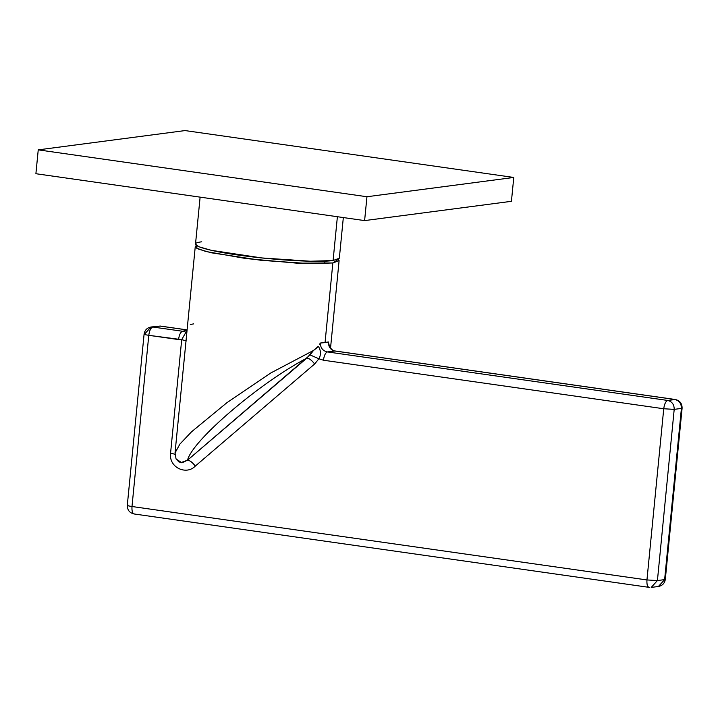 <?xml version="1.0" encoding="UTF-8"?>
<svg xmlns="http://www.w3.org/2000/svg" width="718" height="718" viewBox="0 0 718 718"><rect width="100%" height="100%" fill="white"/><g stroke="black" fill="none" stroke-linecap="round" stroke-linejoin="round"><path stroke-width="1.08" d="M366.952 196.741L513.765 177.454L185.056 130.577L38.242 149.865L366.952 196.741L513.765 177.454L511.431 201.309L364.609 220.597L511.431 201.309L513.765 177.454L185.056 130.577L38.242 149.865L366.952 196.741L364.609 220.597L366.952 196.741M35.9 173.72L364.609 220.597L35.9 173.72L38.242 149.865L35.9 173.72M343.33 217.554L339.336 258.229L333.089 260.544L337.388 216.71L333.089 260.544L310.382 261.235L261.747 257.941L211.334 250.331L198.868 246.741L195.502 244.129L200.116 197.136M201.749 241.813C184.113 243.833 204.89 250.77 243.617 255.787C277.57 260.392 319.043 262.591 333.089 260.544M324.94 261.164L324.707 263.587L324.94 261.164M329.068 345.403L328.467 341.983L320.363 343.042C320.443 347.943 322.804 350.905 327.453 351.928L334.66 350.976C330.495 349.89 328.431 346.893 328.467 341.983L325.048 342.603L332.847 262.967L296.902 263.165L246.014 258.561L205.77 251.462L196.49 248.096L196.391 245.439L195.269 246.552L198.635 249.173L211.101 252.754L261.505 260.365L310.149 263.659L332.847 262.967L325.048 342.603L320.363 343.042L319.33 344.685L320.363 343.042C320.443 347.943 322.804 350.905 327.453 351.928C325.451 352.682 324.123 355.455 323.45 360.23L318.918 358.767C321.134 354.701 320.955 350.555 318.37 346.318L313.452 350.492L270.857 372.938L226.906 402.708L191.562 431.787L179.949 444.029L175.03 452.914M317.903 347.009L317.41 347.512M316.88 347.916L313.452 350.492L310.104 354.943L318.918 358.767C321.134 354.701 320.955 350.555 318.37 346.318M332.847 262.967L339.102 260.652L338.214 259.342L332.847 262.967M195.269 246.552L175.039 452.852L179.958 444.029L191.562 431.778L226.906 402.708L270.857 372.938L313.452 350.492L306.855 358.094C258.92 383.457 192.236 440.511 187.515 460.202C189.749 460.31 192.343 462.275 195.314 466.072L314.655 363.972C311.693 360.203 309.09 358.237 306.855 358.094C309.09 358.21 311.684 360.167 314.655 363.972L318.918 358.767L310.104 354.943L187.515 460.193C189.749 460.346 192.352 462.302 195.314 466.072C186.42 475.576 168.515 467.499 170.579 453.076L175.228 454.35L170.579 453.076L181.699 339.65L170.579 453.076C168.515 467.499 186.42 475.576 195.314 466.072L314.655 363.972L318.918 358.767L323.45 360.23L663.737 408.757L646.954 579.947L131.995 506.513L148.779 335.324L181.699 339.65L186.348 340.924L181.699 339.65L187.057 330.28L181.699 339.65L178.54 339.569C179.213 334.785 180.55 332.021 182.543 331.258L187.057 330.235M190.288 324.491L193.707 323.872M335.028 350.985L675.297 399.504L667.74 400.456C665.748 401.209 664.41 403.983 663.737 408.757L674.202 409.368L657.419 580.557L651.217 587.423L657.419 580.557L664.626 579.614L681.409 408.416L674.202 409.368L663.737 408.757L646.954 579.947L657.419 580.557L646.954 579.947C646.694 584.676 647.51 587.162 649.413 587.405C647.492 587.198 646.676 584.712 646.954 579.947L131.995 506.513C131.717 511.279 132.543 513.765 134.454 513.971C132.552 513.729 131.735 511.243 131.995 506.513C127.84 505.867 126.503 505.382 127.992 505.059C126.458 505.373 127.795 505.867 131.995 506.513L148.779 335.324C144.578 334.669 143.241 334.184 144.776 333.87C143.286 334.193 144.623 334.678 148.779 335.324C149.452 330.54 150.789 327.776 152.79 327.013C150.78 327.74 149.443 330.513 148.779 335.324L178.54 339.569C179.213 334.785 180.55 332.021 182.543 331.258L152.79 327.013L182.543 331.258L184.921 331.178L187.066 330.172M179.249 462.239L176.072 458.981L181.932 462.859L187.515 460.202L306.855 358.094C258.92 383.457 192.236 440.511 187.515 460.202L180.586 462.706M175.201 454.979L175.228 454.35M328.826 343.985L329.75 346.911C331.743 349.756 333.502 351.111 335.01 350.976L327.453 351.928L667.74 400.456C672.057 401.577 674.211 404.548 674.202 409.368C674.211 404.548 672.057 401.577 667.74 400.456L327.453 351.928C325.451 352.682 324.123 355.455 323.45 360.23L663.737 408.757C664.401 403.947 665.73 401.174 667.74 400.456L674.947 399.504L334.66 350.976C330.495 349.89 328.431 346.893 328.467 341.983L328.736 343.437M159.997 326.071L187.093 329.93L159.997 326.071L152.79 327.013L159.997 326.071M649.413 587.405L134.104 513.971C129.563 512.903 127.301 510.022 127.301 505.31L144.094 334.121C144.731 330.181 147.028 327.812 150.977 327.004L152.79 327.013L150.977 327.004L144.776 333.87M664.626 579.614L658.424 586.471L664.626 579.614L681.409 408.416L674.202 409.368L657.419 580.557L664.626 579.614M674.947 399.504C679.264 400.626 681.418 403.597 681.409 408.416C681.418 403.597 679.264 400.626 674.947 399.504M651.217 587.423L658.424 586.471C662.382 585.673 664.68 583.294 665.317 579.354L682.1 408.165L681.409 408.416L682.1 408.165C682.109 403.462 679.838 400.572 675.297 399.504L335.01 350.976M339.102 260.652L330.522 348.158M175.039 452.852L176.072 458.981M187.093 329.885L160.347 326.071L150.977 327.004"/></g></svg>
